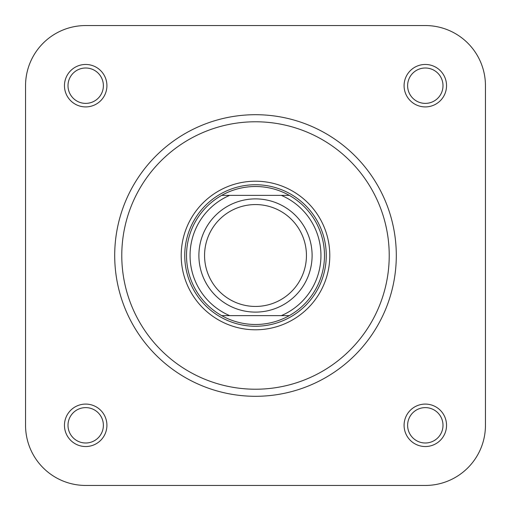 <?xml version="1.0" encoding="UTF-8"?>
<svg xmlns="http://www.w3.org/2000/svg" width="511" height="511" viewBox="0 0 511 511"><rect width="100%" height="100%" fill="white"/><g stroke="black" fill="none" stroke-linecap="round" stroke-linejoin="round"><path stroke-width="0.77" d="M64.463 85.688A21.226 21.226 0 0 1 85.688 64.463A21.226 21.226 0 0 1 106.914 85.688A21.226 21.226 0 0 1 85.688 106.914A21.226 21.226 0 0 1 64.463 85.688M103.382 85.688A17.687 17.687 0 0 0 85.688 68.001A17.687 17.687 0 0 0 68.001 85.688A17.687 17.687 0 0 0 85.688 103.382A17.687 17.687 0 0 0 103.382 85.688M404.086 85.688A21.226 21.226 0 0 1 425.312 64.463A21.226 21.226 0 0 1 446.537 85.688A21.226 21.226 0 0 1 425.312 106.914A21.226 21.226 0 0 1 404.086 85.688M442.999 85.688A17.687 17.687 0 0 0 425.312 68.001A17.687 17.687 0 0 0 407.618 85.688A17.687 17.687 0 0 0 425.312 103.382A17.687 17.687 0 0 0 442.999 85.688M404.086 425.312A21.226 21.226 0 0 1 425.312 404.086A21.226 21.226 0 0 1 446.537 425.312A21.226 21.226 0 0 1 425.312 446.537A21.226 21.226 0 0 1 404.086 425.312M442.999 425.312A17.687 17.687 0 0 0 425.312 407.618A17.687 17.687 0 0 0 407.618 425.312A17.687 17.687 0 0 0 425.312 442.999A17.687 17.687 0 0 0 442.999 425.312M64.463 425.312A21.226 21.226 0 0 1 85.688 404.086A21.226 21.226 0 0 1 106.914 425.312A21.226 21.226 0 0 1 85.688 446.537A21.226 21.226 0 0 1 64.463 425.312M103.382 425.312A17.687 17.687 0 0 0 85.688 407.618A17.687 17.687 0 0 0 68.001 425.312A17.687 17.687 0 0 0 85.688 442.999A17.687 17.687 0 0 0 103.382 425.312M181.207 255.5A74.293 74.293 0 0 1 255.5 181.207A74.293 74.293 0 0 1 329.793 255.5A74.293 74.293 0 0 1 255.5 329.793A74.293 74.293 0 0 1 181.207 255.5M396.3 255.5A140.8 140.8 0 0 1 255.5 396.3A140.8 140.8 0 0 1 114.7 255.5A140.8 140.8 0 0 1 255.5 114.7A140.8 140.8 0 0 1 396.3 255.5A140.8 140.8 0 0 0 255.5 114.7A140.8 140.8 0 0 0 114.7 255.5M253.929 25.55L85.688 25.55A60.138 60.138 0 0 0 25.55 85.688L25.55 425.312A60.138 60.138 0 0 0 85.688 485.45L425.312 485.45A60.138 60.138 0 0 0 485.45 425.312L485.45 85.688A60.138 60.138 0 0 0 425.312 25.55L341.98 25.55M85.688 25.55L425.312 25.55M25.55 425.312L25.55 85.688M425.312 485.45L85.688 485.45M485.45 425.312L485.45 85.688M255.5 204.56A50.94 50.94 0 0 0 204.56 255.5A50.94 50.94 0 0 0 255.5 306.44A50.94 50.94 0 0 0 306.44 255.5A50.94 50.94 0 0 0 255.5 204.56M255.5 312.106A56.606 56.606 0 0 1 198.894 255.5A56.606 56.606 0 0 1 255.5 198.894A56.606 56.606 0 0 1 312.106 255.5A56.606 56.606 0 0 1 255.5 312.106M255.5 326.254A70.754 70.754 0 0 1 184.746 255.5A70.754 70.754 0 0 1 255.5 184.746A70.754 70.754 0 0 1 326.254 255.5A70.754 70.754 0 0 1 255.5 326.254M255.5 186.515A68.985 68.985 0 0 0 221.704 195.362L289.296 195.362A68.985 68.985 0 0 0 255.5 186.515M221.704 315.638A68.985 68.985 0 0 0 289.296 315.638L221.704 315.638A68.985 68.985 0 0 1 221.704 195.362L229.682 195.362A65.446 65.446 0 0 0 229.682 315.638L221.704 315.638A68.985 68.985 0 0 1 221.704 195.362M289.296 315.638L281.318 315.638A65.446 65.446 0 0 0 281.318 195.362L289.296 195.362A68.985 68.985 0 0 1 289.296 315.638A68.985 68.985 0 0 0 289.296 195.362M121.778 255.5A133.722 133.722 0 0 0 255.5 389.222A133.722 133.722 0 0 0 389.222 255.5A133.722 133.722 0 0 0 255.5 121.778A133.722 133.722 0 0 0 121.778 255.5"/></g></svg>
